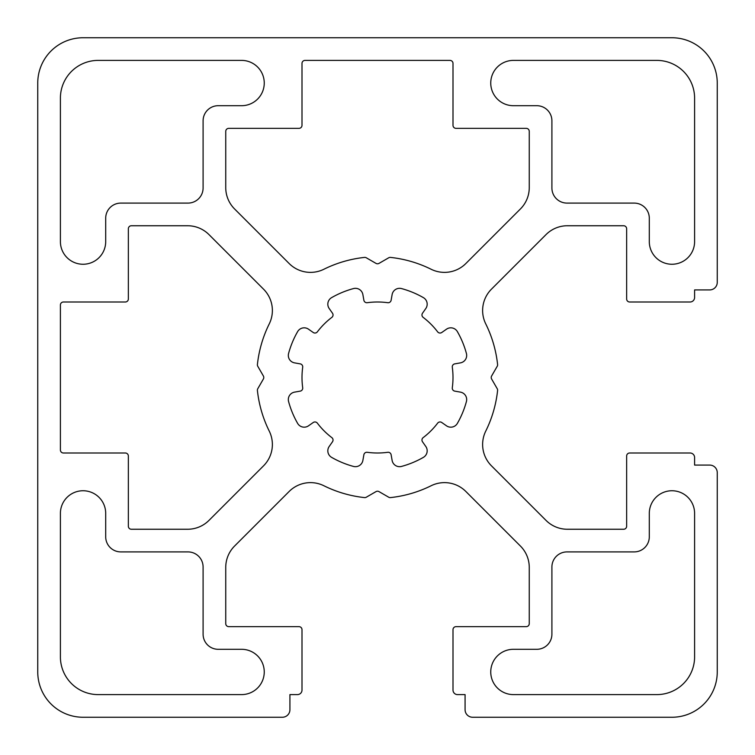 <?xml version="1.0" encoding="UTF-8"?>
<svg xmlns="http://www.w3.org/2000/svg" width="755" height="755" viewBox="0 0 755 755"><rect width="100%" height="100%" fill="white"/><g stroke="black" fill="none" stroke-linecap="round" stroke-linejoin="round"><path stroke-width="1.13" d="M302 63.42L302 125.33A3.02 3.02 0 0 1 298.98 128.35L228.765 128.35A3.02 3.02 0 0 0 225.745 131.37L225.745 187.608A30.2 30.2 0 0 0 234.588 208.965L289.156 263.533A30.2 30.2 0 0 0 323.904 269.242A120.8 120.8 0 0 1 364.476 257.408A3.02 3.02 0 0 1 366.317 257.795L375.99 263.382A3.02 3.02 0 0 0 379.01 263.382L388.683 257.795A3.02 3.02 0 0 1 390.524 257.408A120.8 120.8 0 0 1 431.096 269.242A30.2 30.2 0 0 0 465.844 263.533L520.412 208.965A30.2 30.2 0 0 0 529.255 187.608L529.255 131.37A3.02 3.02 0 0 0 526.235 128.35L456.02 128.35A3.02 3.02 0 0 1 453 125.33L453 63.42A3.02 3.02 0 0 0 449.98 60.4L305.02 60.4A3.02 3.02 0 0 0 302 63.42M289.92 709.7A7.55 7.55 0 0 1 282.37 717.25L83.05 717.25A45.3 45.3 0 0 1 37.75 671.95L37.75 83.05A45.3 45.3 0 0 1 83.05 37.75L671.95 37.75A45.3 45.3 0 0 1 717.25 83.05L717.25 282.37A7.55 7.55 0 0 1 709.7 289.92L694.6 289.92L694.6 297.47A4.53 4.53 0 0 1 690.07 302L629.67 302A3.02 3.02 0 0 1 626.65 298.98L626.65 228.765A3.02 3.02 0 0 0 623.63 225.745L567.392 225.745A30.2 30.2 0 0 0 546.035 234.588L491.467 289.156A30.2 30.2 0 0 0 485.758 323.904A120.8 120.8 0 0 1 497.592 364.476A3.02 3.02 0 0 1 497.205 366.317L491.618 375.99A3.02 3.02 0 0 0 491.618 379.01L497.205 388.683A3.02 3.02 0 0 1 497.592 390.524A120.8 120.8 0 0 1 485.758 431.096A30.2 30.2 0 0 0 491.467 465.844L546.035 520.412A30.2 30.2 0 0 0 567.392 529.255L623.63 529.255A3.02 3.02 0 0 0 626.65 526.235L626.65 456.02A3.02 3.02 0 0 1 629.67 453L690.07 453A4.53 4.53 0 0 1 694.6 457.53L694.6 465.08L709.7 465.08A7.55 7.55 0 0 1 717.25 472.63L717.25 671.95A45.3 45.3 0 0 1 671.95 717.25L472.63 717.25A7.55 7.55 0 0 1 465.08 709.7L465.08 694.6L457.53 694.6A4.53 4.53 0 0 1 453 690.07L453 629.67A3.02 3.02 0 0 1 456.02 626.65L526.235 626.65A3.02 3.02 0 0 0 529.255 623.63L529.255 567.392A30.2 30.2 0 0 0 520.412 546.035L465.844 491.467A30.2 30.2 0 0 0 431.096 485.758A120.8 120.8 0 0 1 390.524 497.592A3.02 3.02 0 0 1 388.683 497.205L379.01 491.618A3.02 3.02 0 0 0 375.99 491.618L366.317 497.205A3.02 3.02 0 0 1 364.476 497.592A120.8 120.8 0 0 1 323.904 485.758A30.2 30.2 0 0 0 289.156 491.467L234.588 546.035A30.2 30.2 0 0 0 225.745 567.392L225.745 623.63A3.02 3.02 0 0 0 228.765 626.65L298.98 626.65A3.02 3.02 0 0 1 302 629.67L302 690.07A4.53 4.53 0 0 1 297.47 694.6L289.92 694.6L289.92 709.7M353.472 288.58A7.55 7.55 0 0 1 362.872 294.554L363.872 300.226A3.02 3.02 0 0 0 367.26 302.698A75.5 75.5 0 0 1 387.74 302.698A3.02 3.02 0 0 0 391.128 300.226L392.128 294.554A7.55 7.55 0 0 1 401.528 288.58A92.11 92.11 0 0 1 423.385 297.63A7.55 7.55 0 0 1 425.811 308.512L422.507 313.231A3.02 3.02 0 0 0 423.149 317.364A75.5 75.5 0 0 1 437.636 331.851A3.02 3.02 0 0 0 441.769 332.493L446.488 329.189A7.55 7.55 0 0 1 457.37 331.615A92.11 92.11 0 0 1 466.42 353.472A7.55 7.55 0 0 1 460.446 362.872L454.774 363.872A3.02 3.02 0 0 0 452.302 367.26A75.5 75.5 0 0 1 452.302 387.74A3.02 3.02 0 0 0 454.774 391.128L460.446 392.128A7.55 7.55 0 0 1 466.42 401.528A92.11 92.11 0 0 1 457.37 423.385A7.55 7.55 0 0 1 446.488 425.811L441.769 422.507A3.02 3.02 0 0 0 437.636 423.149A75.5 75.5 0 0 1 423.149 437.636A3.02 3.02 0 0 0 422.507 441.769L425.811 446.488A7.55 7.55 0 0 1 423.385 457.37A92.11 92.11 0 0 1 401.528 466.42A7.55 7.55 0 0 1 392.128 460.446L391.128 454.774A3.02 3.02 0 0 0 387.74 452.302A75.5 75.5 0 0 1 367.26 452.302A3.02 3.02 0 0 0 363.872 454.774L362.872 460.446A7.55 7.55 0 0 1 353.472 466.42A92.11 92.11 0 0 1 331.615 457.37A7.55 7.55 0 0 1 329.189 446.488L332.493 441.769A3.02 3.02 0 0 0 331.851 437.636A75.5 75.5 0 0 1 317.364 423.149A3.02 3.02 0 0 0 313.231 422.507L308.512 425.811A7.55 7.55 0 0 1 297.63 423.385A92.11 92.11 0 0 1 288.58 401.528A7.55 7.55 0 0 1 294.554 392.128L300.226 391.128A3.02 3.02 0 0 0 302.698 387.74A75.5 75.5 0 0 1 302.698 367.26A3.02 3.02 0 0 0 300.226 363.872L294.554 362.872A7.55 7.55 0 0 1 288.58 353.472A92.11 92.11 0 0 1 297.63 331.615A7.55 7.55 0 0 1 308.512 329.189L313.231 332.493A3.02 3.02 0 0 0 317.364 331.851A75.5 75.5 0 0 1 331.851 317.364A3.02 3.02 0 0 0 332.493 313.231L329.189 308.512A7.55 7.55 0 0 1 331.615 297.63A92.11 92.11 0 0 1 353.472 288.58M257.408 364.476A120.8 120.8 0 0 1 269.242 323.904A30.2 30.2 0 0 0 263.533 289.156L208.965 234.588A30.2 30.2 0 0 0 187.608 225.745L131.37 225.745A3.02 3.02 0 0 0 128.35 228.765L128.35 298.98A3.02 3.02 0 0 1 125.33 302L63.42 302A3.02 3.02 0 0 0 60.4 305.02L60.4 449.98A3.02 3.02 0 0 0 63.42 453L125.33 453A3.02 3.02 0 0 1 128.35 456.02L128.35 526.235A3.02 3.02 0 0 0 131.37 529.255L187.608 529.255A30.2 30.2 0 0 0 208.965 520.412L263.533 465.844A30.2 30.2 0 0 0 269.242 431.096A120.8 120.8 0 0 1 257.408 390.524A3.02 3.02 0 0 1 257.795 388.683L263.382 379.01A3.02 3.02 0 0 0 263.382 375.99L257.795 366.317A3.02 3.02 0 0 1 257.408 364.476M105.7 241.6L105.7 218.195A15.1 15.1 0 0 1 120.8 203.095L187.995 203.095A15.1 15.1 0 0 0 203.095 187.995L203.095 120.8A15.1 15.1 0 0 1 218.195 105.7L241.6 105.7A22.65 22.65 0 0 0 264.25 83.05A22.65 22.65 0 0 0 241.6 60.4L98.15 60.4A37.75 37.75 0 0 0 60.4 98.15L60.4 241.6A22.65 22.65 0 0 0 83.05 264.25A22.65 22.65 0 0 0 105.7 241.6M60.4 513.4L60.4 656.85A37.75 37.75 0 0 0 98.15 694.6L241.6 694.6A22.65 22.65 0 0 0 264.25 671.95A22.65 22.65 0 0 0 241.6 649.3L218.195 649.3A15.1 15.1 0 0 1 203.095 634.2L203.095 567.005A15.1 15.1 0 0 0 187.995 551.905L120.8 551.905A15.1 15.1 0 0 1 105.7 536.805L105.7 513.4A22.65 22.65 0 0 0 83.05 490.75A22.65 22.65 0 0 0 60.4 513.4M536.805 649.3L513.4 649.3A22.65 22.65 0 0 0 490.75 671.95A22.65 22.65 0 0 0 513.4 694.6L656.85 694.6A37.75 37.75 0 0 0 694.6 656.85L694.6 513.4A22.65 22.65 0 0 0 671.95 490.75A22.65 22.65 0 0 0 649.3 513.4L649.3 536.805A15.1 15.1 0 0 1 634.2 551.905L567.005 551.905A15.1 15.1 0 0 0 551.905 567.005L551.905 634.2A15.1 15.1 0 0 1 536.805 649.3M551.905 120.8L551.905 187.995A15.1 15.1 0 0 0 567.005 203.095L634.2 203.095A15.1 15.1 0 0 1 649.3 218.195L649.3 241.6A22.65 22.65 0 0 0 671.95 264.25A22.65 22.65 0 0 0 694.6 241.6L694.6 98.15A37.75 37.75 0 0 0 656.85 60.4L513.4 60.4A22.65 22.65 0 0 0 490.75 83.05A22.65 22.65 0 0 0 513.4 105.7L536.805 105.7A15.1 15.1 0 0 1 551.905 120.8"/></g></svg>
